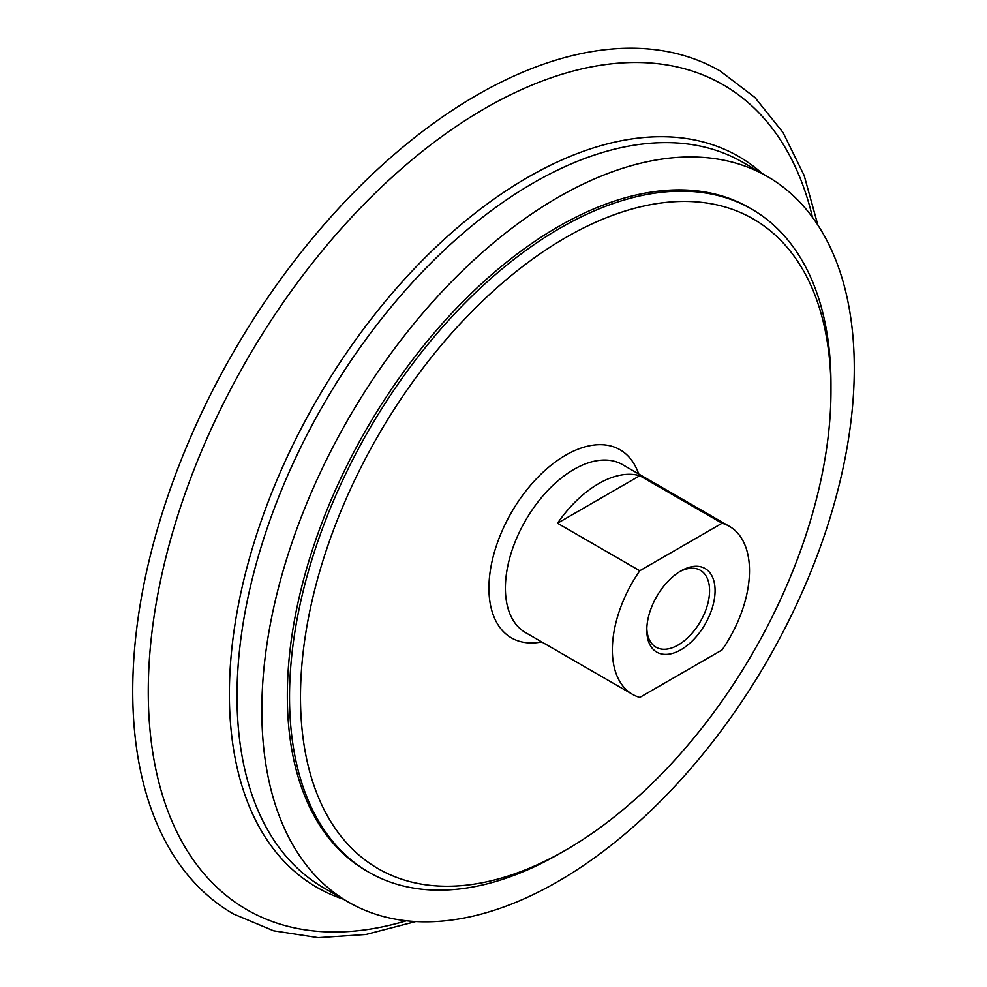 <?xml version="1.0" encoding="UTF-8"?>
<svg xmlns="http://www.w3.org/2000/svg" width="987" height="987" viewBox="0 0 987 987"><rect width="100%" height="100%" fill="white"/><g stroke="black" fill="none" stroke-linecap="round" stroke-linejoin="round"><path stroke-width="1.48" d="M679.525 571.757A44.39 25.637 -60 0 1 700.388 570.301A44.39 25.637 -60 0 1 709.579 590.621A44.39 25.637 -60 0 1 690.197 635.307A44.39 25.637 -60 0 1 655.985 647.201A44.39 25.637 -60 0 1 646.818 628.411M646.793 630.039A48.277 27.87 120 0 0 680.931 649.754A48.277 27.87 120 0 0 715.069 590.621A48.277 27.87 120 0 0 680.931 570.918A48.277 27.87 120 0 0 646.793 630.039M722.077 523.233L639.786 570.745A96.973 55.988 120 0 0 632.445 694.317A96.973 55.988 120 0 0 639.786 697.427L722.077 649.927A96.973 55.988 120 0 0 749.503 570.745A96.973 55.988 120 0 0 729.418 526.355A96.973 55.988 120 0 0 722.077 523.233L639.786 475.734L557.507 523.233A96.973 55.988 -60 0 1 639.786 475.734M639.786 570.745L557.507 523.233M854.273 368.361A418.932 241.877 -60 0 1 671.419 789.958A418.932 241.877 -60 0 1 348.584 902.192A418.932 241.877 -60 0 1 261.826 710.418A418.932 241.877 -60 0 1 444.693 288.821A418.932 241.877 -60 0 1 767.516 176.587A418.932 241.877 -60 0 1 854.273 368.361M406.373 920.772A476.265 274.978 -60 0 1 148.272 691.677A476.265 274.978 -60 0 1 485.049 108.373A476.265 274.978 -60 0 1 812.498 217.337M415.774 921.55L365.906 934.492L318.184 937.65L273.67 930.815L233.524 913.999A486.69 280.987 -60 0 1 132.727 691.208A486.69 280.987 -60 0 1 476.857 95.134A486.69 280.987 -60 0 1 720.202 71.027L754.845 97.405L783.024 132.529L804.146 175.439L817.865 225.085M300.492 696.958A375.097 216.56 -60 0 1 565.736 237.559A375.097 216.56 -60 0 1 830.968 390.692A375.097 216.56 -60 0 1 565.736 850.091A375.097 216.56 -60 0 1 300.492 696.958M565.736 850.091L560.246 853.261A382.857 221.039 -60 0 1 368.817 872.224A382.857 221.039 -60 0 1 289.524 696.958A382.857 221.039 -60 0 1 456.648 311.67A382.857 221.039 -60 0 1 751.675 209.096A382.857 221.039 -60 0 1 830.968 384.362L830.968 390.692M368.817 872.224L366.621 870.953A382.857 221.039 -60 0 1 287.328 695.687A382.857 221.039 -60 0 1 454.452 310.399A382.857 221.039 -60 0 1 749.478 207.825L751.675 209.096M348.584 902.192L323.773 887.868A418.932 241.877 -60 0 1 237.003 696.082A418.932 241.877 -60 0 1 533.227 183.002A418.932 241.877 -60 0 1 742.693 162.25L767.516 176.587M343.328 899.157A421.918 243.592 -60 0 1 229.379 694.132A421.918 243.592 -60 0 1 527.724 177.389A421.918 243.592 -60 0 1 762.26 173.552M632.445 694.317L525.466 632.556A96.973 55.988 -60 0 1 505.393 588.166A96.973 55.988 -60 0 1 573.953 469.393A96.973 55.988 -60 0 1 622.452 464.593L729.418 526.355M541.703 641.932A108.607 62.712 -60 0 1 488.935 588.166A108.607 62.712 -60 0 1 565.736 455.143A108.607 62.712 -60 0 1 638.675 473.957"/></g></svg>
